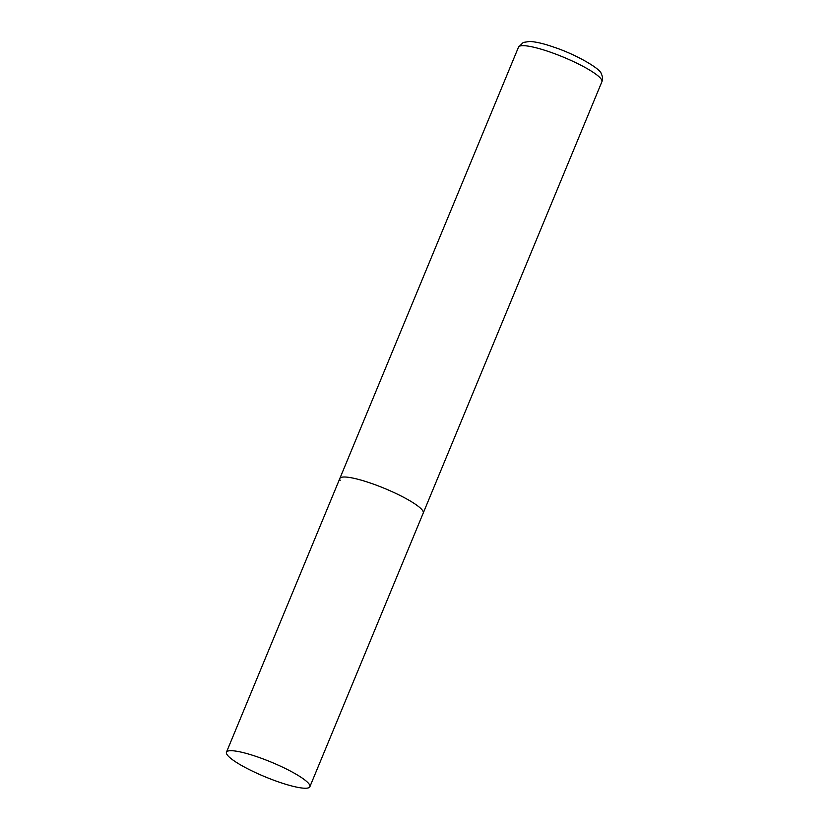<?xml version="1.0" encoding="UTF-8"?>
<svg xmlns="http://www.w3.org/2000/svg" width="829" height="829" viewBox="0 0 829 829"><rect width="100%" height="100%" fill="white"/><g stroke="black" fill="none" stroke-linecap="round" stroke-linejoin="round"><path stroke-width="1.24" d="M422.904 511.027A45.139 7.958 22.5 0 1 423.236 513.047A45.139 7.958 -157.5 0 0 375.402 484.83A45.139 7.958 -157.5 0 0 339.828 478.499A45.139 7.958 22.5 0 1 379.983 486.571A45.139 7.958 22.5 0 1 422.904 511.027M340.17 480.519A45.139 7.958 22.5 0 1 339.828 478.499L518.498 47.16A45.139 7.958 22.5 0 1 558.653 55.232A45.139 7.958 22.5 0 1 601.564 79.688A45.139 7.958 22.5 0 1 601.906 81.708C602.942 79.304 602.724 76.641 601.253 73.719C600.797 69.045 576.715 54.704 554.021 47.201C544.093 43.709 535.99 41.792 529.71 41.45L523.296 42.434L518.498 47.16M262.037 758.525A45.139 7.958 -157.5 0 0 226.462 752.193A45.139 7.958 -157.5 0 0 274.295 780.41A45.139 7.958 -157.5 0 0 309.87 786.742A45.139 7.958 -157.5 0 0 262.037 758.525M309.87 786.742L601.906 81.708M339.828 478.499L226.462 752.193"/></g></svg>
